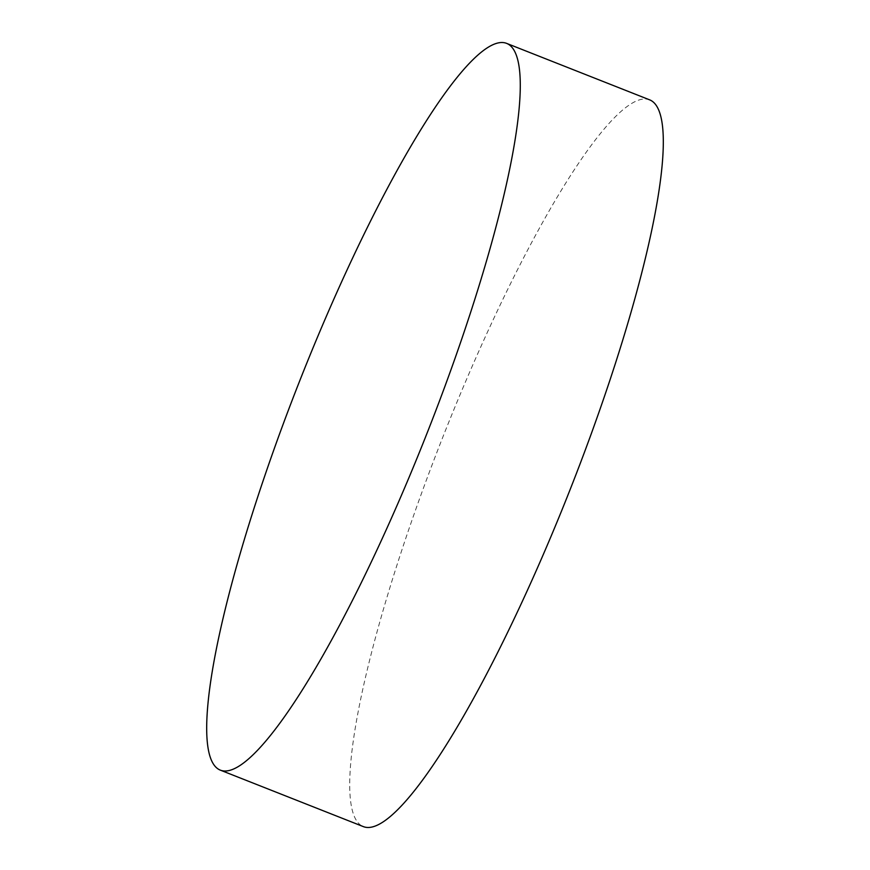 <?xml version="1.0" encoding="UTF-8"?>
<svg xmlns="http://www.w3.org/2000/svg" width="870" height="870" viewBox="0 0 870 870"><rect width="100%" height="100%" fill="white"/><g stroke="black" fill="none" stroke-linecap="round" stroke-linejoin="round"><path stroke-width="0.65" stroke-dasharray="4.35 3.26" d="M649.955 99.974A390.554 68.86 -68.5 0 0 451.856 414.577A390.554 68.86 -68.5 0 0 363.073 826.5"/><path stroke-width="1.3" d="M220.045 770.026L363.073 826.5A390.554 68.86 -68.5 0 0 561.172 511.897A390.554 68.86 -68.5 0 0 649.955 99.974L506.927 43.5A390.554 68.86 -68.5 0 0 308.828 358.103A390.554 68.86 -68.5 0 0 220.045 770.026A390.554 68.86 -68.5 0 0 418.144 455.423A390.554 68.86 -68.5 0 0 506.927 43.5"/></g></svg>

